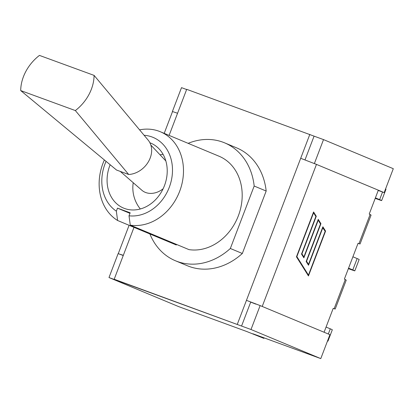 <?xml version="1.0" encoding="UTF-8"?>
<svg xmlns="http://www.w3.org/2000/svg" width="414" height="414" viewBox="0 0 414 414"><rect width="100%" height="100%" fill="white"/><g stroke="black" fill="none" stroke-linecap="round" stroke-linejoin="round"><path stroke-width="0.62" d="M316.467 164.389L262.217 306.448L324.09 332.245L333.192 308.404L335.205 309.035L346.239 280.143L344.391 279.077L358.032 243.354L360.045 243.991L371.079 215.094L369.231 214.033L378.334 190.192L316.467 164.389L300.693 158.298L246.449 300.352L260.137 305.579L329.917 334.678L320.783 358.602L252.882 333.762L263.925 338.393L246.672 331.49L178.77 306.65L108.991 277.551L118.125 253.627L123.248 255.5M320.783 358.602L251.003 329.503L108.991 277.551M305.004 159.902L314.076 136.144L323.52 139.596L393.3 168.695L384.166 192.619L378.236 190.45M323.52 139.596L314.381 163.525L313.859 163.333M172.369 111.573L181.508 87.649L186.631 89.522M260.137 305.579L251.003 329.503M384.166 192.619L314.381 163.525M118.652 253.818L123.32 255.314L114.186 279.238L241.559 326.051L114.186 279.238M314.076 136.144L186.704 89.331L177.565 113.255L172.529 111.552L164.203 133.36M322.873 227.648L308.518 265.245L306.163 261.488L320.519 223.896L318.226 220.232L303.871 257.829L301.516 254.072L315.872 216.481L313.574 212.822L296.859 256.592L308.456 275.082L325.171 231.312L322.589 227.545M308.456 275.082L307.835 274.855L296.476 256.742M308.187 264.256L308.078 264.541M318.226 220.232L317.942 220.129M303.54 256.84L303.431 257.125M313.574 212.822L313.289 212.713M296.859 256.592L296.574 256.489M308.011 275.248L308.119 274.958M324.933 230.929L322.697 227.26M325.58 231.09L308.451 275.947L296.45 256.815L313.579 211.952L316.28 216.258L301.925 253.854L303.876 256.959L318.231 219.368L320.933 223.674L306.577 261.265L308.523 264.375L322.879 226.784L325.58 231.09L324.959 230.862M308.523 264.375L307.902 264.148L306.194 261.42M306.577 261.265L306.288 261.162M320.281 223.519L318.05 219.844M320.933 223.674L320.312 223.446M303.876 256.959L303.255 256.737L301.542 254.005M301.925 253.854L301.64 253.746M315.634 216.103L313.398 212.429M316.28 216.258L315.659 216.03M300.693 158.298L309.832 134.374M255.883 304.13L250.693 302.127L241.559 326.051M259.614 305.387L246.449 300.352L237.31 324.281M326.066 327.07L330.294 328.835L328.318 334.01M327.546 340.888A12.808 0.264 20.9 0 1 327.981 341.131L332.323 329.767A12.808 0.264 -159.1 0 0 330.294 328.835M327.981 341.131A12.808 0.264 20.9 0 1 327.495 341.022M348.562 268.153L352.795 269.918A12.808 0.264 20.9 0 1 354.819 270.849A12.808 0.264 20.9 0 1 349.514 269.059L348.376 268.639M352.904 256.789L357.132 258.553L352.795 269.918M354.819 270.849L359.161 259.485A12.808 0.264 -159.1 0 0 357.132 258.553M375.4 197.871L379.633 199.636A12.808 0.264 20.9 0 1 381.656 200.567A12.808 0.264 20.9 0 1 376.352 198.777L375.213 198.363M381.656 200.567L385.998 189.203A12.808 0.264 -159.1 0 0 385.563 188.96M230.339 248.483L254.18 186.036L266.176 191.035L242.33 253.482L230.339 248.483A63.88 52.769 -67.4 0 1 175.432 260.763L187.423 265.762A63.88 52.769 -67.4 0 0 242.33 253.482M266.176 191.035A63.88 52.769 -67.4 0 0 236.591 147.845L224.6 142.846A63.88 52.769 -67.4 0 0 188.137 143.337M149.899 233.972A63.88 52.769 -67.4 0 0 175.432 260.763M254.18 186.036A63.88 52.769 -67.4 0 0 224.6 142.846M104.38 159.954A49.39 40.8 -67.4 0 0 117.602 220.502L176.307 244.984L176.519 244.426M144.062 135.264A41.384 34.186 112.6 0 1 171.686 178.77A41.384 34.186 112.6 0 1 129.013 215.803L130.275 225.138L188.981 249.621A49.39 40.8 -67.4 0 0 239.406 212.812A49.39 40.8 -67.4 0 0 219.027 156.218L160.321 131.74A49.39 40.8 -67.4 0 0 139.549 129.867M130.275 225.138A49.39 40.8 -67.4 0 0 180.701 188.334A49.39 40.8 -67.4 0 0 160.321 131.74M117.602 220.502L116.339 211.166A41.384 34.186 112.6 0 1 106.062 161.346M129.013 215.803L130.167 212.786L117.493 208.149L116.339 211.166M149.894 142.763A35.221 29.099 112.6 0 1 150.701 143.084A35.221 29.099 112.6 0 1 164.001 186.786A35.221 29.099 112.6 0 1 123.589 208.097A35.221 29.099 112.6 0 1 110.15 164.741M129.949 213.345L117.493 208.149M20.7 90.573L116.546 170.045L128.697 174.491A21.787 17.476 -46.1 0 0 148.621 161.367A21.787 17.476 -46.1 0 0 148.062 140.01L94.097 75.395L39.439 55.398A40.665 32.613 -46.1 0 0 20.7 90.573L75.358 110.569A40.665 32.613 -46.1 0 0 94.097 75.395M128.697 174.491L75.358 110.569M120.267 171.406L141.852 190.238A18.811 15.09 -46.1 0 0 163.116 188.768M263.47 337.633L263.288 338.103M345.307 279.46L334.108 308.787M370.147 214.416L358.948 243.737M177.565 113.255L169.109 135.404M134.001 227.343L123.32 255.314M382.536 192.024L379.633 199.636M264.122 337.876L263.925 338.393M118.28 253.611L129.096 225.299M133.225 182.709A33.622 33.622 0 0 0 140.33 208.972M163.106 154.36A33.622 33.622 0 0 0 160.047 154.81M165.848 160.948L150.846 145.071"/></g></svg>

